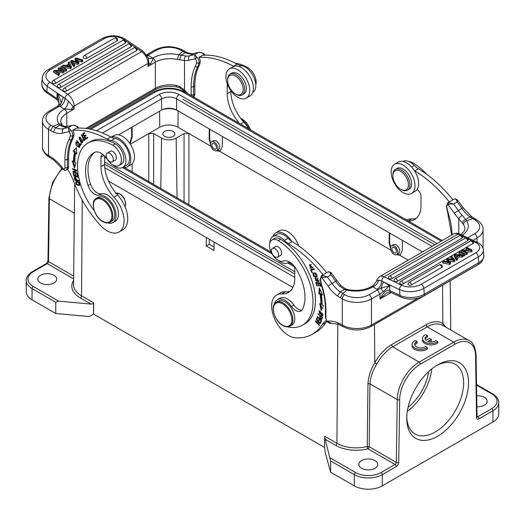<?xml version="1.0" encoding="UTF-8"?>
<svg xmlns="http://www.w3.org/2000/svg" width="525" height="525" viewBox="0 0 525 525"><rect width="100%" height="100%" fill="white"/><g stroke="black" fill="none" stroke-linecap="round" stroke-linejoin="round"><path stroke-width="0.79" d="M230.088 74.078L231.794 73.1A12.042 6.95 60 0 1 242.543 78.081A12.042 6.95 60 0 1 245.674 91.829A12.042 6.95 60 0 1 243.83 93.949L242.13 94.933A12.042 6.95 -120 0 0 243.974 92.813A12.042 6.95 -120 0 0 240.837 79.065A12.042 6.95 -120 0 0 230.088 74.078A12.042 6.95 -120 0 0 228.244 76.204A12.042 6.95 -120 0 0 227.594 79.59L227.594 80.437A11.005 6.353 -120 0 0 235.377 93.916A11.005 6.353 -120 0 0 242.57 92.525A11.005 6.353 -120 0 0 238.363 78.35A11.005 6.353 -120 0 0 228.191 77.332A11.005 6.353 -120 0 0 227.594 80.437M235.377 93.916L236.106 94.336A12.042 6.95 -120 0 0 242.13 94.933M111.228 137.222A16.852 9.732 60 0 1 118.873 138.429A16.852 9.732 60 0 1 129.885 153.28A16.852 9.732 60 0 1 127.299 166.786L130.948 164.679A16.852 9.732 -120 0 0 133.534 151.174A16.852 9.732 -120 0 0 122.522 136.323A16.852 9.732 -120 0 0 114.096 135.489L111.156 137.183M127.299 166.786A16.852 9.732 60 0 1 122.732 167.442M246.238 98.123L249.887 96.016A16.852 9.732 -120 0 0 252.473 82.51A16.852 9.732 -120 0 0 241.461 67.653A16.852 9.732 -120 0 0 233.034 66.819L229.386 68.926A16.852 9.732 60 0 1 237.812 69.759A16.852 9.732 60 0 1 248.824 84.617A16.852 9.732 60 0 1 246.238 98.123A16.852 9.732 60 0 1 237.812 97.289A16.852 9.732 60 0 1 226.8 82.432A16.852 9.732 60 0 1 229.386 68.926M255.793 84.781A12.042 6.95 60 0 0 247.387 67.371A50.564 29.19 -120 0 0 235.384 63.23M242.36 120.455A15.481 8.938 60 0 1 249.145 129.097M94.316 210.866A50.564 29.19 60 0 1 87.997 143.017A50.564 29.19 60 0 1 112.75 145.222A12.042 6.95 -120 0 1 120.717 155.827A12.042 6.95 -120 0 1 118.893 165.552L121.328 164.148A12.042 6.95 60 0 0 123.152 154.422A12.042 6.95 60 0 0 115.185 143.824A50.564 29.19 -120 0 0 90.425 141.612L87.997 143.017M107.691 222.935A15.481 8.938 -120 0 0 112.875 222.574A15.481 8.938 -120 0 0 113.518 205.892A15.481 8.938 -120 0 0 98.864 195.188A10.316 5.959 60 0 1 88.049 185.528A39.211 22.641 60 0 1 93.667 152.847A39.211 22.641 60 0 1 94.566 152.381A13.762 7.941 60 0 1 107.395 159.482A12.042 6.95 -120 0 0 118.893 165.552M94.887 152.237A39.211 22.641 -120 0 0 90.484 184.124A10.316 5.959 -120 0 0 101.299 193.784A15.481 8.938 60 0 1 115.953 204.488A15.481 8.938 60 0 1 115.303 221.169L112.875 222.574M114.863 160.368A5.158 2.979 -120 0 0 115.375 160.171A5.158 2.979 -120 0 0 116.438 157.835A5.158 2.979 -120 0 0 114.201 152.624A5.158 2.979 -120 0 0 110.211 151.233A5.158 2.979 -120 0 0 109.784 151.581M79.833 146.436L79.006 146.921L79.255 145.812L79.99 145.392M79.367 144.25L78.638 144.67L78.973 144.401L79.341 147.564L76.132 145.327L75.869 142.295L77.306 142.688L77.234 143.227L76.217 142.905L76.985 142.465M76.296 142.203L76.145 142.958M78.927 146.961L79.656 147.23M76.217 142.905L79.006 146.921M79.255 145.812L78.645 144.67M87.38 137.294L85.805 138.292L87.347 137.242L87.728 137.865L85.857 139.138L82.628 133.862L84.446 132.628L84.827 133.245L83.344 134.256L84.328 135.877L85.719 134.932L86.093 135.548L84.709 136.493L85.805 138.292M85.752 134.984L84.328 135.877M84.472 132.681L83.357 133.435L83.705 134.006M84.715 135.653L85.076 136.244M86.192 138.068L86.553 138.666M83.357 133.435L82.628 133.862M84.112 139.801L84.873 140.09M82.353 135.122L81.624 135.542L84.551 140.392L83.357 140.201L84.085 139.781M81.664 134.82L81.506 135.621M82.386 137.242L84.079 137.399M84.276 137.366L83.541 137.786L81.244 134.932L82.976 135.791L82.72 136.1L81.624 135.542M85.26 138.823L84.532 139.243M83.337 138.981L82.609 139.401L84.551 139.256L83.547 137.793M84.217 139.762L84.551 139.256M83.357 140.201L82.609 139.401M81.342 143.509L80.22 144.565L81.073 143.194L81.532 143.732L80.443 145.471L76.578 140.877L76.808 140.51L80.22 144.565M80.587 144.349L80.909 144.736M76.939 140.667L76.578 140.877M79.413 137.845L79.137 139.027L82.097 142.013L82.346 140.779L79.413 137.845L80.266 137.373M82.917 141.527L82.097 142.013M81.972 142.065L82.747 142.314M79.485 137.123L79.314 137.917M80.607 137.609L82.445 142.629L80.876 142.236L79.065 137.235L80.607 137.609M72.673 130.318L76.322 128.212A103.195 59.581 60 0 1 110.821 137.005A17.2 9.929 -120 0 0 114.962 138.429L111.313 140.536A17.2 9.929 60 0 1 107.172 139.112A103.195 59.581 -120 0 0 72.673 130.318A5.158 2.979 60 0 1 74.005 134.347A5.158 2.979 60 0 1 73.94 135.122A26.486 15.291 60 0 1 72.673 138.994A66.734 38.528 -120 0 0 68.585 158.819L68.585 166.904A5.158 2.979 60 0 1 67.541 169.253A34.401 19.858 60 0 1 73.533 181.164A79.111 45.675 -120 0 0 100.131 225.081A24.078 13.899 -120 0 0 107.047 230.777A24.078 13.899 -120 0 0 119.09 231.971A24.078 13.899 -120 0 0 113.971 197.151A30.955 17.876 60 0 1 100.977 166.55L100.977 157.244A5.158 2.979 60 0 1 102.047 154.882A5.158 2.979 60 0 1 103.156 154.645M111.313 140.536A15.133 8.741 60 0 1 124.182 152.696A15.133 8.741 60 0 1 122.791 167.403A15.133 8.741 60 0 1 112.711 164.857M122.791 167.403L126.44 165.296A15.133 8.741 -120 0 0 127.824 150.59A15.133 8.741 -120 0 0 114.962 138.429M104.626 155.991L104.626 164.443A30.955 17.876 -120 0 0 117.62 195.044A24.078 13.899 60 0 1 122.738 229.865L119.09 231.971M233.815 66.445A17.2 9.929 60 0 1 233.402 66.229A103.195 59.581 -120 0 0 198.909 57.435L202.558 55.328A103.195 59.581 60 0 1 237.051 64.122A17.2 9.929 -120 0 0 241.198 65.553A15.133 8.741 60 0 1 254.041 77.654A15.133 8.741 60 0 1 252.735 92.38M239.577 123.572A30.955 17.876 60 0 1 227.213 93.673L227.213 84.361A5.158 2.979 60 0 1 227.246 83.797M230.862 90.687L230.862 91.567A30.955 17.876 -120 0 0 243.849 122.161A24.078 13.899 60 0 1 248.811 128.901M198.909 57.435A5.158 2.979 60 0 1 200.242 61.464A5.158 2.979 60 0 1 200.176 62.245A26.486 15.291 60 0 1 198.909 66.117A66.734 38.528 -120 0 0 194.821 85.936L194.821 94.028A5.158 2.979 60 0 1 193.771 96.377A34.401 19.858 60 0 1 194.532 97.565M76.46 148.024L73.139 151.069L76.447 147.722L76.821 154.094L75.666 153.149L76.401 152.729L76.755 153.024M73.257 161.431L74.904 166.655M75.666 153.149A57.96 33.462 -120 0 0 74.786 162.317L75.961 162.999L74.491 168.079L72.201 160.821L73.572 161.615L74.301 161.195A59.679 34.453 -120 0 1 75.206 151.751L74.478 152.171L73.139 151.069M73.868 150.649L75.206 151.751M73.572 161.615A59.679 34.453 60 0 1 74.478 152.171M73.073 168.899L72.548 169.207L72.47 168.676L76.775 170.257L76.86 170.822L73.789 171.76L76.834 170.632M73.992 171.642L73.618 171.15M73.789 171.76L77.175 173.001L77.254 173.526L72.942 171.951L72.863 171.386L75.928 170.441L72.548 169.207M76.46 170.139L75.928 170.441M73.677 171.531L72.942 171.951M76.407 182.129L76.808 184.413L79.013 184.807L78.579 182.483L76.407 182.129L77.838 181.558M79.898 184.268L79.013 184.807M76.479 181.427L76.256 182.241M78.317 184.944L79.662 185.069M76.079 181.571C79.19 181.775 80.272 183.035 79.334 185.351C76.21 185.174 75.121 183.914 76.079 181.571L76.059 181.584M76.624 180.075C76.092 178.008 75.475 177.378 74.767 178.198L75.147 179.812L77.031 179.839M74.767 178.198L75.712 177.43M75.016 177.22L75.029 177.817M76.637 180.068L77.109 180.154M77.116 180.16L78.796 180.456L78.94 181.027L74.806 180.298L74.261 178.034L74.53 177.312L77.116 180.16M74.977 177.607L74.248 178.027M74.812 180.298L75.541 179.878M75.547 175.954L75.915 176.052M77.483 176.479L77.858 176.577M76.847 173.939L77.346 174.077L77.989 177.233L73.756 176.085L73.139 173.027L73.638 173.158L74.143 175.658L75.436 176.013L74.963 173.67L75.462 173.808L75.935 176.144L77.378 176.538L76.847 173.939M77.798 176.295L77.378 176.538M75.856 175.77L75.436 176.013M74.379 175.724L73.756 176.085M181.007 55.223L185.469 52.73L182.871 51.378L178.717 54.843L186.047 56.011A3.439 2.586 96.4 0 0 184.518 60.539L177.463 59.496L178.717 54.843A24.078 13.899 180 0 0 152.9 57.953A3.439 1.988 60 0 1 155.334 62.167A20.639 11.918 180 0 1 177.463 59.496M147.072 55.486L148.037 55.145L152.624 58.111C153.261 58.767 152.532 60.67 150.439 63.833A6.878 1.017 17.8 0 1 148.732 62.849L148.391 58.393M152.9 57.953L152.624 58.111A6.878 4.673 -49.2 0 1 148.26 57.816M148.693 55.525L147.4 56.057M81.775 61.996L81.887 60.657L82.832 60.112L82.727 61.445L81.775 61.996L77.608 60.46M78.862 62.403L77.752 63.046L77.647 64.372L78.757 63.742L78.862 62.403L76.348 58.623L81.88 60.657M76.46 61.904L75.068 59.784L75.173 58.446L76.125 57.901L82.832 60.112M75.18 58.446L77.739 62.311L71.781 60.408L70.888 60.926L70.777 62.258L73.697 66.662L73.808 65.323L70.888 60.926M73.808 65.323L74.74 64.785L74.629 66.124L73.697 66.662M74.74 64.785L72.03 61.123L77.746 63.046M77.634 64.385L73.434 63.026M116.996 40.904L86.743 58.367A2.061 1.293 -175.5 0 1 84.453 58.524A2.061 1.293 -175.5 0 1 83.232 57.218A2.061 2.061 0 0 1 84.256 55.597L114.509 38.128A2.061 1.194 60 0 1 115.546 38.233A2.061 1.194 60 0 1 116.996 40.904A2.061 1.293 -175.5 0 0 117.6 40.077A2.061 2.061 0 0 0 114.509 38.128M130.968 46.83L60.92 87.275A2.061 1.293 -175.5 0 1 58.629 87.432A2.061 1.293 -175.5 0 1 57.409 86.126A2.061 2.061 0 0 1 58.433 84.499L128.481 44.061A2.061 1.194 60 0 1 129.518 44.159A2.061 1.194 60 0 1 130.968 46.83A2.061 1.293 -175.5 0 0 131.572 46.01A2.061 2.061 0 0 0 128.481 44.061M136.539 50.61L66.491 91.055A2.061 1.293 -175.5 0 1 64.201 91.212A2.061 1.293 -175.5 0 1 62.98 89.906A2.061 2.061 0 0 1 64.004 88.279L134.059 47.841A2.061 1.194 60 0 1 135.089 47.939A2.061 1.194 60 0 1 136.539 50.61A2.061 1.293 -175.5 0 0 137.143 49.79A2.061 2.061 0 0 0 134.059 47.841M125.186 43.175L55.558 83.37A2.061 1.293 -175.5 0 1 53.268 83.528A2.061 1.293 -175.5 0 1 52.047 82.222A2.061 2.061 0 0 1 53.071 80.601L122.699 40.399A2.061 1.194 60 0 1 124.287 40.95A2.061 1.194 60 0 1 125.193 43.03A2.061 1.194 60 0 1 125.186 43.175A2.061 1.293 -175.5 0 0 125.79 42.348A2.061 2.061 0 0 0 122.699 40.399M69.74 67.147L69.845 65.809L69.195 64.398L69.398 66.413M69.195 64.398L66.806 65.776L70.389 66.655L69.845 65.809M68.362 66.157L69.083 65.737M68.939 63.892L68.243 62.449L69.228 61.878L71.38 66.721L70.376 67.305L62.659 65.671L63.715 65.061L66.006 65.586L68.939 63.892M62.659 65.671L62.573 66.747M70.376 67.305L70.271 68.637L63.151 67.134M71.38 66.721L71.275 68.06L70.271 68.637M68.348 64.227L68.243 62.449M62.114 70.77L58.308 68.184L59.2 67.672L64.043 70.96L63.092 71.512L55.597 71.059L59.404 73.638L58.511 74.15L53.668 70.862L54.62 70.317L62.114 70.77M53.668 70.862L53.563 72.201L58.406 75.488L58.511 74.15M59.404 73.638L59.299 74.977L58.406 75.488M63.092 71.512L62.987 72.844L57.77 72.529M64.043 70.96L63.938 72.293L62.987 72.844M59.837 70.632L58.203 69.523L58.308 68.184M65.671 70.015L60.828 66.728L61.76 66.196L66.603 69.484L65.671 70.015L65.566 71.354L66.498 70.816L66.603 69.484M65.566 71.354L60.723 68.066L60.828 66.728M150.439 63.833L148.037 66.38L148.732 62.849A3.439 1.988 0 0 1 148.037 63.427L148.037 66.38L155.334 62.167L155.334 88.285L85.811 128.422M180.974 55.204L179.694 59.929M49.573 157.237L48.838 155.708L53.419 158.694L53.819 160M68.585 166.904L67.371 167.606A5.158 2.979 -120 0 1 66.301 169.969L64.877 170.363L62.81 169.332L63.623 169.345A3.439 1.988 -120 0 0 64.936 167.606A1.719 0.991 180 0 0 67.371 167.606L67.371 159.521A66.734 38.528 60 0 1 71.459 139.696A26.486 15.291 -120 0 0 72.726 135.824A5.158 2.979 -120 0 0 72.791 135.05A5.158 2.979 -120 0 0 70.875 130.233L69.083 131.834L68.394 127.555L70.875 130.233M59.082 102.395L57.067 93.621C60.001 97.906 61.3 101.233 60.953 103.589L59.502 106.26L50.991 111.175A17.2 9.929 0 0 0 50.991 125.219L52.986 126.368L58.977 123.972A24.078 13.899 180 0 1 64.365 109.069L59.502 106.26L57.783 106.089L58.839 104.422L59.082 102.395M136.566 48.182L141.599 51.601L67.659 94.29A3.439 1.805 124.2 0 0 65.015 98.313L57.067 93.621L57.067 98.615L59.056 103.11M77.595 126.919L76.952 126.722C75.843 125.416 74.209 124.996 72.043 125.449L68.394 127.555A106.634 61.563 -120 0 0 63.676 128.605A24.078 13.899 60 0 1 55.591 127.719L53.419 132.064L50.558 130.581L52.986 126.368L55.584 127.706L59.87 125.167L58.977 123.979A3.439 2.618 145.7 0 1 61.806 124.825M63.459 126.781L59.87 125.16L62.403 125.501L64.752 126.492A3.439 2.586 96.4 0 0 63.459 126.781A24.078 13.899 -120 0 0 67.325 126.499A106.634 61.563 60 0 1 72.043 125.449L67.83 126.282A3.439 2.783 73.9 0 0 67.325 126.499L63.676 128.605A3.439 2.783 73.9 0 0 62.705 133.101A27.517 15.888 60 0 1 53.419 132.064M62.403 125.495L60.756 121.708A20.639 11.918 180 0 1 66.8 113.282L74.097 109.069L74.097 106.116A3.439 1.988 0 0 1 73.093 106.522L74.097 109.069L71.387 109.469L64.647 108.905A6.878 3.117 -68.9 0 0 68.394 101.154L73.093 106.522A6.878 4.417 -60 0 0 71.387 109.469M68.394 101.154L65.015 98.313C64.66 101.85 63.039 104.619 60.158 106.641M203.831 54.042L203.188 53.839C202.079 52.539 200.438 52.113 198.279 52.566L199.441 52.231M187.103 52.572L185.469 52.73A24.078 13.899 -120 0 0 193.561 53.616A106.634 61.563 60 0 1 198.279 52.566L194.631 54.672L197.105 57.35L195.313 58.958L194.631 54.672A106.634 61.563 -120 0 0 189.912 55.722A24.078 13.899 60 0 1 186.047 56.011M176.571 86.842A3.439 0.847 100.5 0 1 176.164 85.352L179.74 86.566L184.518 90.116L184.518 60.539A27.517 15.888 60 0 0 188.941 60.218A3.439 2.783 73.9 0 1 189.912 55.722L193.561 53.616A3.439 2.783 73.9 0 1 194.066 53.406L199.526 52.218L203.93 53.642L204.934 55.197M176.164 85.352A20.639 11.918 0 0 0 155.334 88.285A3.439 1.988 60 0 1 154.619 89.86C160.788 86.54 168.112 85.536 176.584 86.842L179.918 87.938L179.74 86.566M57.474 98.936L57.953 100.341L47.322 93.109A3.439 1.805 -55.8 0 1 46.817 91.665A17.2 10.756 -175.5 0 1 41.836 83.285L42.263 77.936A17.2 10.756 4.5 0 0 47.243 86.317A3.439 1.805 -55.8 0 1 49.888 82.235A13.762 8.603 4.5 0 1 49.928 70.042A3.439 1.988 -120 0 0 47.992 69.74L102.473 38.286A3.439 1.988 60 0 1 104.409 38.587A13.762 8.603 4.5 0 1 123.828 39.546A3.439 1.805 -55.8 0 1 125.547 39.375L143.318 51.43A3.439 1.805 124.2 0 0 141.599 51.601A9.975 5.762 60 0 1 148.037 63.427L74.097 106.116A9.975 5.762 -120 0 0 67.659 94.29L49.888 82.235M113.341 159.521A5.073 2.927 -120 0 0 111.123 154.422A5.073 2.927 -120 0 0 107.218 153.064A5.073 2.927 -120 0 0 106.168 155.393A5.073 2.927 -120 0 0 108.38 160.493A5.073 2.927 -120 0 0 112.291 161.851A5.073 2.927 -120 0 0 113.341 159.521M98.188 197.288A13.762 7.941 60 0 1 111.95 205.229A13.762 7.941 60 0 1 111.95 221.117L110.001 222.239A13.762 7.941 60 0 0 110.001 206.351A13.762 7.941 60 0 0 96.246 198.411L98.188 197.288M394.15 254.349A5.158 2.979 -120 0 0 396.729 254.605A5.158 2.979 -120 0 0 396.729 248.647A5.158 2.979 -120 0 0 391.571 245.667A5.158 2.979 -120 0 0 390.777 249.802A5.158 2.979 -120 0 0 394.15 254.349M394.15 252.801A3.268 1.883 -120 0 0 395.784 252.965A3.268 1.883 -120 0 0 395.784 249.191A3.268 1.883 -120 0 0 392.516 247.301A3.268 1.883 -120 0 0 392.017 249.92A3.268 1.883 -120 0 0 394.15 252.801M118.65 134.833L161.588 110.04A10.625 6.136 180 0 1 176.61 110.04L422.422 251.961M434.851 244.781L182.963 99.35M104.626 164.22L294.748 273.984M108.511 181.066L292.858 287.497L214.095 242.025L214.036 250.491L206.253 245.995L206.312 237.53L108.511 181.066M214.161 150.432A5.158 2.979 -120 0 0 216.74 150.688A5.158 2.979 -120 0 0 216.74 144.729A5.158 2.979 -120 0 0 211.582 141.75A5.158 2.979 -120 0 0 210.794 145.884A5.158 2.979 -120 0 0 214.161 150.432M214.161 148.89A3.268 1.883 -120 0 0 215.795 149.048A3.268 1.883 -120 0 0 215.795 145.274A3.268 1.883 -120 0 0 212.527 143.391A3.268 1.883 -120 0 0 212.028 146.009A3.268 1.883 -120 0 0 214.161 148.89M278.178 301.199A13.762 7.941 60 0 1 291.933 309.146A13.762 7.941 60 0 1 291.933 325.034L289.99 326.156A13.762 7.941 60 0 0 289.99 310.268A13.762 7.941 60 0 0 276.229 302.328L278.178 301.199M178.1 110.9L177.982 127.227A12.902 7.448 180 0 0 159.738 127.227L148.792 133.547L153.654 133.547L161.562 138.108A10.316 5.959 180 0 0 176.157 138.108L177.05 197.853M152.532 183.698L153.877 184.472M374.994 468.326A9.457 5.46 0 0 0 377.764 464.461A9.457 5.46 0 0 0 371.923 459.414A9.457 5.46 0 0 0 361.613 460.602A9.457 5.46 0 0 0 358.844 464.461A9.457 5.46 0 0 0 364.685 469.508A9.457 5.46 0 0 0 374.994 468.326M164.601 136.356A6.018 3.478 0 0 0 171.163 137.11A6.018 3.478 0 0 0 174.877 133.901A6.018 3.478 0 0 0 173.112 131.44A6.018 3.478 0 0 0 166.556 130.686A6.018 3.478 0 0 0 162.835 133.901A6.018 3.478 0 0 0 164.601 136.356M216.536 150.787L219.483 151.193L220.329 150.846L222.292 146.58L222.37 136.461M209.232 128.874L209.16 138.994L210.525 144.487M209.718 129.157L209.646 138.718L210.591 143.279M216.982 150.55L220.257 150.826M396.526 254.704L399.473 255.104L400.312 254.763L402.281 250.497L402.353 240.371M389.222 232.792L389.143 242.911L390.515 248.404M389.708 233.067L389.635 242.629L390.58 247.196M396.972 254.461L400.247 254.743M176.157 138.108L184.058 133.547L188.921 133.547L177.982 127.227M130.075 143.798L132.208 136.887L132.129 127.05M129.727 143.286L131.716 136.612L131.65 127.326M396.729 254.605L398.738 253.444C400.621 250.799 399.781 247.898 396.211 244.729L393.625 244.479L391.571 245.667M216.74 150.688L218.748 149.527C220.631 146.888 219.791 143.981 216.228 140.812L213.636 140.562L211.582 141.75M177.325 110.453A13.073 7.547 0 0 0 162.251 109.692M209.291 239.249L209.291 244.237L206.253 245.995M209.291 244.237L214.062 246.986M476.871 406.704A9.457 5.46 0 0 0 484.444 405.129A9.457 5.46 0 0 0 487.213 401.271A9.457 5.46 0 0 0 476.7 395.843M429.502 341.867L431.353 340.804L431.353 339.399L429.509 338.336L425.978 340.371A6.005 3.465 180 0 1 425.047 338.52A6.005 3.465 180 0 1 427.501 335.724L427.501 337.129A6.005 3.465 0 0 0 425.171 339.222M427.501 335.724L425.644 334.648A8.597 4.968 0 0 0 422.422 338.527A8.597 4.968 0 0 0 428.17 343.206A8.597 4.968 0 0 0 437.732 341.631L435.894 340.567A6.005 3.465 180 0 1 427.816 341.44L431.353 339.399M422.422 338.527L422.422 339.931A8.597 4.968 0 0 0 428.17 344.61A8.597 4.968 0 0 0 437.732 343.035L437.732 341.631M427.402 347.576L425.572 346.52A6.005 3.465 180 0 1 418.858 347.76A6.005 3.465 180 0 1 414.724 344.466A6.005 3.465 180 0 1 417.172 341.67L415.314 340.6A8.597 4.968 0 0 0 412.099 344.472A8.597 4.968 0 0 0 417.848 349.158A8.597 4.968 0 0 0 427.402 347.576L427.402 348.981A8.597 4.968 0 0 1 417.848 350.562A8.597 4.968 0 0 1 412.099 345.877L412.099 344.472M417.172 341.67L417.172 343.074A6.005 3.465 0 0 0 414.848 345.168M398.724 462.394A3.439 1.988 120 0 1 396.296 466.554A1.719 0.991 -120 0 0 395.082 464.448L367.959 448.796A1.719 0.991 -60 0 0 369.18 446.709L369.954 383.821L367.973 383.624L367.257 446.499L369.18 446.709L396.296 462.367A1.719 0.978 0.9 0 0 398.724 462.394L399.669 399.597A1.719 0.978 -179.1 0 1 397.235 399.571L369.954 383.821C370.427 377.272 372.724 370.637 376.852 363.923C381.353 356.094 386.63 350.392 392.674 346.828L419.121 362.099L453.692 342.142A30.955 17.876 -60 0 1 469.166 340.607C472.973 342.123 475.276 346.933 476.083 355.038A1.719 1.011 179.1 0 1 475.578 355.766A29.236 16.879 -60 0 0 454.906 344.249A1.719 0.991 -120 0 0 453.692 342.142L427.245 326.872C433.178 323.433 438.493 323.013 443.192 325.625L442.857 323.459L446.033 327.252M442.765 325.362L469.166 340.607M391.46 344.735L392.674 346.828L427.245 326.872L426.024 324.778L391.46 344.735C384.884 348.652 379.312 354.67 374.758 362.775C370.722 369.528 368.465 376.477 367.973 383.624M330.606 460.95L324.614 436.997L324.614 447.556L325.277 452.793L330.606 472.185L330.606 460.95L354.316 474.639A1.719 0.991 -60 0 1 355.537 472.533L330.146 457.879M492.955 421.982L492.955 410.747A19.779 11.419 180 0 0 498.75 402.675L498.75 413.91A19.779 11.419 0 0 1 492.955 421.982L382.292 485.874A19.779 11.419 0 0 1 354.316 485.874L330.606 472.185M468.51 382.732A43.687 25.22 -60 0 1 437.62 436.236A43.687 25.22 -60 0 1 406.731 418.399A43.687 25.22 -60 0 1 437.62 364.901A43.687 25.22 -60 0 1 468.51 382.732M324.614 447.484L93.614 314.114L89.348 316.575L55.755 313.504L32.045 299.814A19.779 11.419 0 0 1 26.25 291.736L26.25 280.501A19.779 11.419 180 0 0 32.045 288.579L32.045 299.814M53.931 282.962A9.457 5.46 0 0 0 56.707 279.097A9.457 5.46 0 0 0 50.866 274.057A9.457 5.46 0 0 0 40.556 275.238A9.457 5.46 0 0 0 37.787 279.097A9.457 5.46 0 0 0 43.628 284.143A9.457 5.46 0 0 0 53.931 282.962M55.755 313.504L55.755 302.269L32.045 288.579A1.719 0.991 120 0 1 33.259 286.473A18.06 10.428 180 0 1 33.259 271.727A1.719 0.991 60 0 0 32.399 271.642C28.192 274.319 26.145 277.272 26.25 280.501M93.548 314.153L93.548 303.594A1.719 0.991 120 0 0 93.699 302.846L93.614 314.114M93.548 303.594L91.009 304.093L58.649 301.133L55.755 302.269M325.014 439.195L335.705 445.364A28.901 16.682 0 0 0 356.108 450.253A28.901 16.682 0 0 0 367.959 448.796A1.719 0.578 75.5 0 1 367.257 446.493L367.257 446.499M335.705 445.364A1.719 0.991 120 0 0 336.925 443.271L324.765 436.249A1.719 0.991 -60 0 1 324.614 436.997M406.757 416.955A40.248 23.238 120 0 0 415.072 434.017A40.248 23.238 120 0 0 446.079 423.235A40.248 23.238 120 0 0 463.647 382.732A40.248 23.238 120 0 0 455.313 364.311A40.248 23.238 120 0 0 436.38 365.643M431.786 368.911A40.248 23.238 -60 0 1 407.288 411.337M408.043 407.361A36.12 20.856 120 0 0 428.715 371.556M276.399 257.394A5.073 2.927 -120 0 0 277.561 257.171A5.073 2.927 -120 0 0 278.007 252.197A5.073 2.927 -120 0 0 273.65 248.154A5.073 2.927 -120 0 0 272.488 248.377A5.073 2.927 -120 0 0 272.042 253.352A5.073 2.927 -120 0 0 276.399 257.394M403.082 192.603A16.852 9.732 60 0 1 392.07 177.752A16.852 9.732 60 0 1 394.656 164.246A16.852 9.732 60 0 1 403.082 165.08A16.852 9.732 60 0 1 414.094 179.931A16.852 9.732 60 0 1 411.508 193.436A16.852 9.732 60 0 1 403.082 192.603M411.508 193.436L415.157 191.33A16.852 9.732 -120 0 0 417.742 177.824A16.852 9.732 -120 0 0 406.731 162.973A16.852 9.732 -120 0 0 398.304 162.14L394.656 164.246M272.869 236.545A16.852 9.732 60 0 1 275.717 232.91A16.852 9.732 60 0 1 284.143 233.743A16.852 9.732 60 0 1 291.788 241.362M290.673 262.789A16.852 9.732 60 0 1 288.002 262.756M298.594 245.818A16.852 9.732 -120 0 0 287.792 231.643A16.852 9.732 -120 0 0 279.366 230.803L275.717 232.91M271.97 239.925A12.042 6.95 -120 0 1 278.217 240.653A50.564 29.19 60 0 1 310.472 285.259A50.564 29.19 60 0 1 302.544 325.159L304.973 323.754A50.564 29.19 -120 0 0 312.907 283.854A50.564 29.19 -120 0 0 280.645 239.249A12.042 6.95 60 0 0 274.404 238.521L271.97 239.925A12.042 6.95 -120 0 0 271.681 253.312A12.042 6.95 -120 0 0 283.388 261.063A13.762 7.941 60 0 1 296.218 268.951A39.211 22.641 60 0 1 302.348 309.494A10.316 5.959 60 0 1 300.904 311.03A10.316 5.959 60 0 1 291.493 306.488A15.481 8.938 -120 0 0 277.384 299.677A15.481 8.938 -120 0 0 274.477 303.982M302.544 325.159A50.564 29.19 60 0 1 288.586 327.068A15.481 8.938 -120 0 1 287.68 326.845M277.384 299.677L279.812 298.272A15.481 8.938 60 0 1 293.928 305.084A10.316 5.959 -120 0 0 301.973 310.078M275.061 246.894A5.158 2.979 -120 0 1 275.487 246.553A5.158 2.979 -120 0 1 279.471 247.944A5.158 2.979 -120 0 1 281.715 253.155A5.158 2.979 60 0 1 280.645 255.485A5.158 2.979 60 0 1 280.133 255.682M426.773 174.339A50.564 29.19 -120 0 0 412.853 162.796A12.042 6.95 60 0 0 408.962 161.562M411.567 166.95L414.291 165.382A17.2 9.929 -120 0 0 418.438 168.742A103.195 59.581 60 0 1 452.931 199.782L449.282 201.889A103.195 59.581 -120 0 0 414.789 170.848A17.2 9.929 60 0 1 414.376 170.592M414.291 165.382A15.133 8.741 -120 0 0 402.872 161.483M417.008 189.637A5.158 2.979 60 0 1 420.978 196.127L420.978 205.439A30.955 17.876 60 0 1 414.566 219.614A30.955 17.876 60 0 1 408.424 221.058M406.586 219.995A24.078 13.899 60 0 1 411.633 218.925A30.955 17.876 -120 0 0 416.286 218.374M315.473 277.981L315.381 278.716M316.634 281.072L317.264 281.334M319.043 281.157L318.308 281.584L318.058 280.973L318.787 280.553M318.806 280.599L318.99 281.046M317.33 278.119L317.29 278.723M316.562 281.118L317.277 280.691M318.281 280.901L317.244 278.749L317.002 281.682L314.856 278.23L315.459 277.948L315.486 278.631M317.487 280.16L316.759 280.58M315.715 278.545L315.637 280.619L316.752 280.58L316.857 278.171L318.682 281.479L318.308 281.584M316.549 281.118L316.752 280.58M314.856 278.23L315.459 277.948M311.305 270.316L312.414 272.632L312.007 272.757L310.597 269.817L314.075 268.754L314.377 269.377L311.305 270.316L314.291 269.207M311.41 269.574L311.666 270.106M312.007 272.757L312.375 272.547M317.139 275.881L316.148 276.511L315.623 273.728L313.766 273.597L314.363 276.399L316.148 276.511M313.766 273.597L315.322 272.98M313.871 272.81L313.537 273.781M315.354 276.708L316.805 276.878M316.792 276.892C313.93 277.371 312.723 276.143 313.162 273.21C316.03 272.698 317.238 273.925 316.792 276.892L316.49 277.134M313.845 272.816L313.464 272.967M319.718 322.678L319.397 322.862L316.26 319.417L316.582 319.233M315.774 320.978L315.348 321.228L315.538 320.854L319.397 322.862M316.864 321.543L316.385 321.818L319.515 325.257L319.344 325.605L315.348 321.228M316.26 319.417L316.431 319.075L320.427 323.452L320.237 323.82L316.385 321.818M317.855 316.883L317.395 318.347M319.745 318.754L319.351 320.033M321.49 320.486L321.057 321.884M318.124 317.146L317.08 319.18L316.595 318.695L317.323 318.275M319.528 318.537L319.18 318.741L317.776 317.343M319.285 319.968L318.55 320.388L319.18 318.741M320.007 319.016L319.036 320.867L318.55 320.388M321.274 320.27L320.926 320.467L319.659 319.22M320.985 321.812L320.257 322.232L320.926 320.467M316.595 318.695L317.441 316.47L321.562 320.558L320.742 322.717L320.257 322.232M376.911 289.413C379.805 287.398 381.426 284.629 381.787 281.098L383.381 281.912L380.92 288.218L383.033 291.887L380.002 294.007L380.002 299.033L386.584 292.904L390.246 292.084L389.288 290.404L389.727 290.574L389.727 285.58L380.92 288.218L377.567 289.787L372.986 286.821L373.485 285.364L370.985 286.814A3.439 1.988 -120 0 1 372.704 286.985A24.078 13.899 180 0 1 346.887 290.095L344.61 289.446L339.563 286.086A24.078 13.899 -120 0 1 335.692 281.334A3.439 0.394 -34.7 0 1 337.057 280.777L331.118 272.705L330.973 274.838A106.634 61.563 60 0 1 335.692 281.334L332.043 283.441A106.634 61.563 -120 0 0 327.324 276.944L322.416 275.356A5.158 2.979 -120 0 0 321.569 275.592L322.783 274.89A5.158 2.979 60 0 1 323.046 274.765A103.195 59.581 -120 0 0 288.553 243.725A17.2 9.929 60 0 1 284.406 240.365A15.133 8.741 -120 0 0 272.928 236.506A15.133 8.741 -120 0 0 269.804 242.918M272.928 236.506L276.577 234.399A15.133 8.741 60 0 1 288.054 238.265A17.2 9.929 -120 0 0 292.202 241.618A103.195 59.581 60 0 1 326.694 272.659L323.046 274.765M277.988 260.177A15.133 8.741 -120 0 0 280.494 261.975A15.133 8.741 -120 0 0 288.061 262.723A15.133 8.741 -120 0 0 288.402 262.507A5.158 2.979 60 0 1 288.52 262.434A5.158 2.979 60 0 1 289.807 262.218M293.81 265.65A5.158 2.979 60 0 1 294.748 269.01L294.748 278.322A30.955 17.876 60 0 1 288.337 292.497A30.955 17.876 60 0 1 281.754 293.915A24.078 13.899 -120 0 0 276.636 295.024A24.078 13.899 -120 0 0 272.941 314.317A24.078 13.899 -120 0 0 288.671 335.534A24.078 13.899 -120 0 0 295.595 337.831A79.111 45.675 -120 0 0 312.414 334.202A79.111 45.675 -120 0 0 322.192 324.621A34.401 19.858 60 0 1 326.261 320.565M276.636 295.024L280.284 292.917A24.078 13.899 60 0 1 285.403 291.808A30.955 17.876 -120 0 0 290.049 291.257M326.707 321.287A34.401 19.858 -120 0 0 325.841 322.514A79.111 45.675 60 0 1 316.063 332.095L312.414 334.202M319.896 289.157L319.633 293.337L320.782 293.718A57.96 33.462 60 0 1 321.668 303.909L320.933 304.329A57.96 33.462 -120 0 0 320.053 294.144L318.905 293.757L319.633 293.337M318.905 293.757L319.279 287.818L322.586 294.984L321.241 294.538L322.225 294.203M320.696 304.192L321.805 309.284M320.782 293.718L320.053 294.144M321.241 294.538A59.679 34.453 60 0 1 322.153 305.025L323.525 305.819L321.234 310.433L319.758 303.653L320.933 304.329M320.342 316.05C319.915 317.605 320.296 318.452 321.477 318.59L322.206 318.17L322.586 316.982L321.851 317.402L320.342 316.05L320.703 315.847M321.425 318.629L321.851 317.408M320.453 315.617L320.322 316.135M321.543 318.563L322.068 318.852M320.211 315.4L319.85 315.604L318.13 314.068L318.491 313.858M318.13 314.068L318.248 313.642L322.468 317.428L321.792 319.259M321.956 319.088C320.316 319.318 319.613 318.157 319.85 315.604M323.052 314.685L322.278 315.138L322.278 313.563L319.338 311.542L319.371 313.156L322.278 315.138M319.338 311.542L320.152 311.082M319.397 310.866L319.292 311.568M322.192 315.177L322.941 315.394M321.694 315.696L318.957 310.964L319.942 310.99L322.645 315.715L321.694 315.696L322.422 315.276M309.98 265.171L310.288 267.96L311.168 268.157L311.384 268.82L309.678 264.521L312.677 268.124L309.98 265.171L311.404 264.521M310.065 264.357L309.56 265.532M312.25 267.573L312.979 267.153M318.55 282.817L316.444 283.113L317.172 282.693L318.629 283.093M319.922 283.172L318.294 283.283L319.856 282.942M316.66 282.516L316.778 282.923M316.444 283.113L317.323 286.046L316.851 286L317.244 285.771M319.003 285.659L318.616 285.882L317.822 283.244M318.294 283.283L319.088 285.928L318.616 285.882M320.775 285.994L320.375 286.223L319.528 283.402M316.851 286L315.781 282.437L319.817 282.811L320.854 286.263L320.375 286.223M344.597 289.439L340.134 291.893L342.74 293.547L347.635 289.551L345.667 288.894M376.76 280.914L378.591 280.147L381.813 281.111M372.704 286.985L372.986 286.821A6.878 4.673 130.8 0 0 378.591 280.147M447.818 261.968L446.847 260.8L446.742 259.343L449.256 262.283L443.723 261.089L442.772 261.634L442.877 263.097L449.584 264.331L449.479 262.868L442.772 261.634M449.479 262.868L450.43 262.323L450.535 263.78L449.584 264.331M450.43 262.323L447.864 259.311L453.823 260.361L453.928 261.824L449.328 261.01M451.913 259.402L450.968 258.425L450.87 256.961L451.802 256.423L454.722 259.842L454.827 261.306L453.928 261.817M454.722 259.842L453.823 260.361M450.863 256.961L453.574 259.783L447.864 258.694L446.742 259.343M448.678 261.68L448.717 262.165M441.768 267.435A2.061 1.194 60 0 0 440.317 265.059A2.061 1.194 60 0 0 439.281 264.954A2.061 2.061 0 0 1 442.372 266.595A2.061 1.083 175.8 0 1 441.768 267.435L411.515 284.904A2.061 1.083 175.8 0 1 409.31 285.259A2.061 1.083 175.8 0 1 408.004 284.36A2.061 2.061 0 0 1 409.027 282.424A2.061 1.194 -120 0 1 410.064 282.529A2.061 1.194 -120 0 1 411.515 284.904M467.591 240.785A2.061 1.194 60 0 0 466.141 238.409A2.061 1.194 60 0 0 465.111 238.304A2.061 2.061 0 0 1 468.195 239.945A2.061 1.083 175.8 0 1 467.591 240.785L397.543 281.229A2.061 1.083 175.8 0 1 395.338 281.584A2.061 1.083 175.8 0 1 394.032 280.685A2.061 2.061 0 0 1 395.056 278.749A2.061 1.194 -120 0 1 396.093 278.847A2.061 1.194 -120 0 1 397.543 281.229M462.02 238.127A2.061 1.194 60 0 0 460.569 235.751A2.061 1.194 60 0 0 459.533 235.646A2.061 2.061 0 0 1 462.623 237.287A2.061 1.083 175.8 0 1 462.02 238.127L391.972 278.572A2.061 1.083 175.8 0 1 389.767 278.926A2.061 1.083 175.8 0 1 388.461 278.027A2.061 2.061 0 0 1 389.484 276.091A2.061 1.194 -120 0 1 390.515 276.196A2.061 1.194 -120 0 1 391.972 278.572M472.953 243.561A2.061 1.194 60 0 0 472.001 241.572A2.061 1.194 60 0 0 470.472 241.08A2.061 2.061 0 0 1 473.557 242.721A2.061 1.083 175.8 0 1 472.953 243.561L403.331 283.756A2.061 1.083 175.8 0 1 401.12 284.117A2.061 1.083 175.8 0 1 399.814 283.218A2.061 2.061 0 0 1 400.844 281.282A2.061 1.194 -120 0 1 402.373 281.774A2.061 1.194 -120 0 1 403.331 283.756M456.415 256.771L458.798 255.393L455.214 254.986L456.415 256.771M456.697 256.607L456.291 256.561M456.665 257.171L457.36 258.32L456.376 258.884L454.223 255.019L455.227 254.441L462.945 255.091L461.888 255.701L459.605 255.478L456.665 257.171M459.605 255.478L459.71 256.935L457.354 258.3M461.888 255.701L461.993 257.165L459.71 256.935M462.945 255.091L463.057 256.554L461.993 257.165M454.223 255.019L454.335 256.482L456.481 260.348L456.376 258.884M456.481 260.348L457.465 259.777L457.36 258.32M463.49 250.766L467.296 252.584L466.403 253.096L461.56 250.786L462.512 250.235L470.006 249.92L466.2 248.108L467.092 247.59L471.942 249.9L470.984 250.451L463.49 250.766M470.984 250.451L471.089 251.915L466.312 252.112M471.942 249.9L472.047 251.363L471.089 251.915M466.2 248.108L466.305 249.565L467.289 250.038M461.56 250.786L461.665 252.249L466.515 254.553L466.403 253.096M466.515 254.553L467.401 254.041L467.296 252.584M459.933 251.724L464.776 254.034L463.851 254.573L459.001 252.262L459.933 251.724M459.001 252.262L459.106 253.726L461.77 254.993M463.851 254.573L463.956 256.036L462.984 255.57M463.956 256.036L464.887 255.498L464.776 254.034M344.63 289.452L345.64 288.881L341.132 285.784L337.057 280.777M339.563 286.086A3.439 1.103 -43.8 0 1 341.125 285.777M338.566 324.293L337.437 322.567L342.3 325.041A3.439 1.988 120 0 0 343.015 326.616C352.268 331.085 361.522 331.085 370.775 326.616A3.439 1.988 -120 0 0 371.49 325.041A20.639 11.918 180 0 1 342.3 325.041L342.3 298.915A20.639 11.918 0 0 0 371.49 298.915A3.439 1.988 -120 0 0 369.055 294.709A17.2 9.929 0 0 1 344.735 294.709A3.439 1.988 120 0 0 342.3 298.915L337.437 295.936L340.134 291.893A24.078 13.899 60 0 1 332.043 283.441A3.439 0.394 -34.7 0 0 328.151 286.25A103.195 59.581 -120 0 0 321.779 277.627A3.439 1.988 -120 0 0 320.545 279.937A24.767 14.3 -120 0 0 321.727 284.924A68.453 39.519 60 0 1 325.92 310.098A1.719 0.991 0 0 1 325.415 309.396C325.402 301.658 324.03 293.436 321.307 284.734A1.719 0.505 -17.5 0 0 321.727 284.924M327.16 321.832L327.233 321.438L331.373 323.216L338.586 324.358M455.208 198.857L454.729 198.962C455.746 198.89 456.573 199.887 457.209 201.954A106.634 61.563 60 0 1 461.928 208.451L458.279 210.558A106.634 61.563 -120 0 0 453.561 204.061C450.883 203.903 449.033 204.133 448.009 204.743A3.439 1.988 -120 0 0 446.782 207.053A24.767 14.3 -120 0 0 447.963 212.041A68.453 39.519 60 0 1 452.11 234.813M454.729 198.962A5.158 2.979 60 0 0 453.882 199.205L455.234 198.817L457.354 199.822L457.209 201.954L453.561 204.061L448.652 202.473L448.009 204.743A103.195 59.581 -120 0 1 454.387 213.367A3.439 0.394 -34.7 0 1 458.279 210.558A24.078 13.899 60 0 0 462.144 215.309L465.734 219.496C463.837 220.192 462.722 221.366 462.381 223.027L458.804 218.8L458.804 233.612M467.663 237.773L474.613 233.763A17.2 9.929 0 0 0 474.613 219.719L472.618 218.564L466.627 220.959A24.078 13.899 180 0 1 462.295 235.22M474.311 218.439L472.618 218.564L470.019 216.904L465.734 219.502L466.627 220.966A3.439 2.612 -34.1 0 0 463.424 224.497L462.381 223.027M471.745 216.746L463.293 207.9A3.439 0.394 -34.7 0 0 461.928 208.451A24.078 13.899 -120 0 0 469.993 216.891L471.706 216.779M448.652 202.473A5.158 2.979 -120 0 0 447.799 202.716L449.019 202.013A5.158 2.979 60 0 1 449.282 201.889M322.416 275.356L321.779 277.627L327.324 276.944L330.973 274.838C330.337 272.764 329.51 271.773 328.499 271.845L328.972 271.733M381.787 281.098A3.439 2.152 -64.5 0 1 384.005 276.826L401.776 285.292A3.439 2.152 115.5 0 0 399.558 289.616L383.381 281.912L389.727 285.58L383.033 291.887M391.243 292.543L380.002 299.033C383.473 292.313 386.571 289.439 389.288 290.404M395.358 169.398L397.064 168.413A12.042 6.95 60 0 1 403.095 169.017A12.042 6.95 60 0 1 410.95 179.629A12.042 6.95 60 0 1 409.1 189.269L407.4 190.247A12.042 6.95 -120 0 0 409.251 180.607A12.042 6.95 -120 0 0 401.389 170.002A12.042 6.95 -120 0 0 395.358 169.398A12.042 6.95 -120 0 0 392.871 174.91L392.871 175.75A11.005 6.353 -120 0 0 400.641 189.223A11.005 6.353 -120 0 0 400.654 189.23A11.005 6.353 -120 0 0 408.437 184.741A11.005 6.353 -120 0 0 400.66 171.262A11.005 6.353 -120 0 0 392.871 175.75M401.369 189.65A12.042 6.95 -120 0 0 401.382 189.65A12.042 6.95 -120 0 0 407.4 190.247M247.387 67.371L246.514 67.869M115.185 143.824L112.75 145.222M90.484 184.124L88.049 185.528M101.299 193.784L98.864 195.188M82.72 140.562L82.346 140.779M80.876 142.236L81.342 141.973M110.821 137.005L107.172 139.112M100.977 157.244L104.075 155.452M104.626 164.443L100.977 166.55M117.62 195.044L113.971 197.151M237.051 64.122L233.402 66.229M239.308 66.642L241.198 65.553M230.862 91.567L227.213 93.673M240.496 124.103L243.849 122.161M78.96 182.26L78.579 182.483M77.378 61.812L77.352 62.186M86.743 58.367A2.061 1.194 -120 0 0 85.293 55.696A2.061 1.194 -120 0 0 84.256 55.597M60.92 87.275A2.061 1.194 -120 0 0 59.463 84.604A2.061 1.194 -120 0 0 58.433 84.499M66.491 91.055A2.061 1.194 -120 0 0 65.041 88.384A2.061 1.194 -120 0 0 64.004 88.279M55.558 83.37A2.061 1.194 -120 0 0 55.565 83.226A2.061 1.194 -120 0 0 54.666 81.152A2.061 1.194 -120 0 0 53.071 80.601M123.828 39.546L130.305 43.942M130.994 44.402L135.883 47.722M49.928 70.042L104.409 38.587M48.838 155.708L48.556 155.551A20.639 11.918 180 0 1 42.512 147.125C42.407 150.846 44.664 154.179 49.271 157.126A3.439 1.988 -60 0 1 48.556 155.551L48.556 129.426A3.439 1.988 -60 0 1 50.991 125.219M194.821 94.028L193.6 94.73L193.6 86.638A66.734 38.528 60 0 1 197.689 66.819A26.486 15.291 -120 0 0 198.955 62.947A5.158 2.979 -120 0 0 199.027 62.167A5.158 2.979 -120 0 0 197.105 57.35M191.041 95.55A3.439 1.988 -120 0 0 191.172 94.73L191.172 86.638A68.453 39.519 60 0 1 195.366 66.308A1.719 1.312 26.4 0 0 197.689 66.819L198.909 66.117M200.176 62.245L198.955 62.947A1.719 1.168 10.8 0 1 196.547 62.685A3.439 1.988 -120 0 0 195.313 58.958A103.195 59.581 -120 0 0 188.941 60.218M191.172 86.638A1.719 0.991 0 0 0 193.6 86.638L194.821 85.936M64.857 170.363A1.719 1.339 -91.2 0 1 63.623 169.345A34.401 19.858 60 0 0 53.419 158.694M68.585 158.819L67.371 159.521A1.719 0.991 0 0 1 64.936 159.521L64.936 167.606M64.936 159.521A68.453 39.519 60 0 1 69.129 139.191A1.719 1.312 26.4 0 0 71.459 139.696L72.673 138.994M69.129 139.191A24.767 14.3 -120 0 0 70.311 135.568A1.719 1.168 10.8 0 0 72.726 135.824L73.94 135.122M70.311 135.568A3.439 1.988 -120 0 0 69.083 131.834A103.195 59.581 -120 0 0 62.705 133.101M66.8 126.492L66.8 113.282A3.439 1.988 -120 0 0 64.365 109.069M76.952 126.722A5.158 2.979 60 0 1 77.897 128.107M57.573 100.058A3.439 1.805 124.2 0 1 57.067 98.615L46.817 91.665L47.243 86.317L63.413 97.282L60.953 103.589L58.839 104.816M50.991 111.175A3.439 1.988 -120 0 0 49.271 111.005L57.783 106.089M49.271 111.005C44.664 113.951 42.407 117.278 42.512 121.006A20.639 11.918 0 0 0 48.556 129.426L50.558 130.581M203.188 53.839A5.158 2.979 60 0 1 204.133 55.23M184.564 51.26L182.89 51.371M182.871 51.384L180.869 50.229A3.439 1.988 -60 0 1 182.588 50.059L187.149 52.539M182.588 50.059C173.335 45.59 164.082 45.59 154.829 50.059A3.439 1.988 60 0 1 156.548 50.229A17.2 9.929 0 0 1 180.869 50.229M146.659 54.843L148.037 55.145L156.548 50.229M195.366 66.308A24.767 14.3 -120 0 0 196.547 62.685M185.85 92.557L184.498 91.12A3.439 1.148 135.5 0 1 184.518 90.116A34.401 19.858 60 0 1 187.642 93.588M193.01 96.685A5.158 2.979 -120 0 0 193.6 94.73A1.719 0.991 180 0 1 191.172 94.73M125.075 206.778A8.426 4.863 -120 0 0 119.661 193.896A8.426 4.863 -120 0 0 116.032 193.226M102.638 221.281A13.073 7.547 -120 0 0 110.644 209.895A13.073 7.547 -120 0 0 94.631 200.648A13.073 7.547 -120 0 0 102.638 221.281M96.41 130.758L159.101 94.566A3.518 2.028 -120 0 1 161.588 98.871L102.5 132.989M161.588 110.04L161.588 98.871A10.625 6.136 0 0 1 176.61 98.871L176.61 110.04M432.095 246.369L176.61 98.871A3.518 2.028 120 0 1 179.097 94.566A14.136 8.164 0 0 0 159.101 94.566M179.097 94.566L437.069 243.502M271.983 253.851L122.515 167.554M106.647 158.393L104.626 157.224M294.302 266.733L287.693 262.92M89.289 128.96L153.274 92.019A3.439 1.988 -120 0 1 154.993 92.19L90.779 129.262M154.993 92.19A19.95 11.517 180 0 1 183.205 92.19A3.439 1.988 120 0 1 184.931 92.019C174.379 86.933 163.826 86.933 153.274 92.019M441.177 241.126L183.205 92.19M104.626 161.969L294.748 271.733M294.748 277.351L104.797 167.685M250.464 129.859A13.762 7.941 -120 0 0 240.726 118.388M282.627 325.192A13.073 7.547 -120 0 0 290.627 313.806A13.073 7.547 -120 0 0 274.621 304.566A13.073 7.547 -120 0 0 282.627 325.192M160.808 188.475L161.562 138.108M153.654 184.249L153.654 133.547M209.16 138.994L209.646 138.718M389.143 242.911L389.635 242.629M390.895 250.149L219.483 151.193M210.906 146.239L188.921 133.547L188.921 204.704M408.22 260.157L399.473 255.104M184.058 133.547L184.058 201.895M130.331 144.204L148.792 133.547L148.792 181.538M131.716 136.612L132.208 136.887M159.738 127.227L159.613 111.182M477.015 416.312L477.737 416.732A1.719 0.991 60 0 1 478.951 418.838L492.955 410.747A1.719 0.991 -120 0 0 491.741 408.64L477.737 416.732A1.719 0.991 120 0 1 477.028 416.876M475.578 355.766L476.516 417.48A1.719 1.011 -0.9 0 0 477.022 416.752L476.877 416.817M476.516 417.48A3.439 1.988 120 0 0 478.951 418.838M442.568 285.16L442.857 323.459C438.217 320.663 432.607 321.103 426.024 324.778M374.469 324.483L374.758 362.775L376.852 363.923M396.296 466.554L382.292 474.639A1.719 0.991 60 0 0 381.071 472.533L395.082 464.448A1.719 0.991 120 0 0 396.296 462.367L397.235 399.571A30.955 17.876 -60 0 1 419.121 362.099A1.719 0.991 60 0 1 420.341 364.206L454.906 344.249M399.669 399.597A29.236 16.879 -60 0 1 420.341 364.206M354.316 485.874L354.316 474.639A19.779 11.419 180 0 0 382.292 474.639L382.292 485.874M381.071 472.533A18.06 10.428 180 0 1 355.537 472.533M476.542 385.12L491.741 393.894A18.06 10.428 180 0 1 491.741 408.64M491.741 393.894A1.719 0.991 -60 0 1 492.601 393.816L476.529 384.536M74.34 213.15L49.422 198.765L48.484 261.562L73.664 276.098M73.638 278.867L47.263 263.642A1.719 0.991 -120 0 0 46.403 263.557L47.978 260.853A1.719 0.978 0.9 0 0 48.484 261.562A1.719 0.991 -60 0 1 47.263 263.642L33.259 271.727M62.331 168.696A30.955 17.876 120 0 0 49.422 198.765A1.719 0.978 -179.1 0 1 48.917 198.056L47.978 260.853M33.259 286.473L58.649 301.133M91.009 304.093L80.318 297.918A28.901 16.682 0 0 1 73.625 280.376M74.648 184.111L73.579 284.635A27.182 15.691 0 0 0 81.539 295.824A1.719 0.991 -60 0 1 80.318 297.918M82.254 200.169L81.539 295.824L93.699 302.846M367.257 446.493A27.182 15.691 0 0 1 356.114 447.864A27.182 15.691 0 0 1 336.925 443.271L337.818 324.069M278.217 240.653L280.645 239.249M291.493 306.488L293.928 305.084M411.954 163.314L412.853 162.796M414.789 170.848L418.438 168.742M408.188 220.92L411.633 218.925M314.856 278.237L315.584 277.81M315.623 273.728L316.03 273.492M288.553 243.725L292.202 241.618M288.054 238.265L284.406 240.365M285.403 291.808L281.754 293.915M325.841 322.514L322.192 324.621M322.278 313.563L322.606 313.379M421.201 284.294L475.683 252.84A3.439 1.988 60 0 1 478.314 256.909A17.2 9.023 -4.2 0 0 483.354 249.893L483.781 255.734A17.2 9.023 175.8 0 1 478.741 262.749A3.439 1.988 60 0 1 478.039 264.574L423.557 296.034A3.439 1.988 -120 0 0 424.259 294.21L423.833 288.369L478.314 256.909L478.741 262.749L424.259 294.21A17.2 9.023 175.8 0 1 399.978 295.457L399.558 289.616A17.2 9.023 -4.2 0 0 423.833 288.369A3.439 1.988 -120 0 0 421.201 284.294A13.762 7.219 -4.2 0 1 401.776 285.292M483.354 249.893C482.947 246.593 480.966 244.099 477.409 242.419A3.439 2.152 115.5 0 0 475.716 242.602A13.762 7.219 -4.2 0 1 475.683 252.84M373.485 285.364L376.727 280.908C376.563 279.95 377.534 278.526 379.634 276.662A9.975 5.762 -120 0 1 384.005 276.826L457.951 234.137L460.537 235.371M462.184 236.158L466.108 238.028M467.762 238.816L472.185 240.923M472.585 241.113L475.716 242.602M379.634 276.662L453.574 233.966A9.975 5.762 60 0 1 457.951 234.137A3.439 2.152 -64.5 0 1 459.637 233.953L477.409 242.419M417.821 298.292L371.49 325.041L371.49 298.915L380.002 294.007L377.567 289.787L369.055 294.709M476.687 265.355A3.439 1.988 60 0 1 476.339 265.67L477.921 264.646M342.74 326.392L342.018 324.877M331.373 323.216C330.56 323.676 329.142 323.216 327.141 321.851L325.415 317.481A1.719 0.991 180 0 0 325.92 318.183A3.439 1.988 -120 0 0 327.233 321.438A34.401 19.858 60 0 1 337.437 322.567M463.424 224.497A20.639 11.918 180 0 1 464.848 228.848L464.474 230.705L461.114 234.655M447.799 202.716L446.296 206.614A1.719 0.781 -8.9 0 0 446.782 207.053M451.638 235.088L447.536 211.857A1.719 0.505 -17.5 0 0 447.963 212.041M462.144 215.309A3.439 1.103 -43.8 0 0 458.804 218.8A27.517 15.888 60 0 1 454.387 213.367M472.992 240.312L477.048 237.976A20.639 11.918 0 0 0 483.092 229.55C483.197 225.829 480.946 222.495 476.339 219.548A3.439 1.988 120 0 0 474.613 219.719M474.613 233.763A3.439 1.988 60 0 1 477.048 237.976L477.048 242.248M321.569 275.592L320.06 279.497A1.719 0.781 -8.9 0 0 320.545 279.937M325.92 318.183L325.92 310.098M337.437 295.936A27.517 15.888 60 0 1 328.151 286.25M340.305 297.767L342.74 293.554L344.735 294.709M400.936 297.157L390.685 292.274A3.439 2.152 115.5 0 1 389.727 290.574L399.978 295.457A3.439 2.152 115.5 0 0 400.936 297.157C408.509 300.123 416.049 299.749 423.557 296.034M326.681 272.639L327.646 272.081A5.158 2.979 60 0 1 328.499 271.845M84.295 139.709L84.958 139.322M102.473 38.286C110.224 34.597 117.915 34.958 125.547 39.375M42.263 77.936C42.827 74.228 44.737 71.498 47.992 69.74M148.47 58.551L143.318 51.43M49.271 157.126L53.799 160.053M78.698 128.08L77.7 126.525L73.29 125.101M64.752 126.492L67.83 126.282M66.301 169.969L67.541 169.253M187.123 52.526C189.958 53.681 192.268 53.977 194.066 53.406M154.829 50.059L146.626 54.797M193.771 96.377L193.121 96.751M179.944 87.951L184.498 91.12M87.439 128.645L154.619 89.86M62.81 169.332L53.786 160.04M42.512 121.006L42.512 147.125M59.056 103.156L57.967 100.347M41.836 83.285C41.587 87.025 43.417 90.3 47.322 93.109M107.218 153.064L110.722 151.036M112.291 161.851L115.802 159.823M96.246 198.411C89.821 201.344 94.388 217.232 102.782 221.596C105.551 223.145 107.96 223.361 110.001 222.239M115.447 193.482L120.008 193.863L122.003 195.418L124.149 198.24L125.783 203.116L125.107 206.857M124.596 167.567L271.103 252.151M289.702 262.894L293.029 264.81M442.181 240.548L184.931 92.019M250.838 130.075L246.579 122.64L240.542 118.132M276.229 302.328C269.804 305.255 274.378 321.149 282.765 325.507C285.534 327.055 287.943 327.272 289.99 326.156M132.064 171.878L132.064 163.846M476.083 355.038L477.022 416.752M450.227 280.744L450.752 329.976M498.75 402.675C498.875 399.473 496.827 396.519 492.601 393.816M61.911 168.151L52.566 182.497L48.917 198.056M46.403 263.557L32.399 271.642M277.561 257.171L281.072 255.143M272.488 248.377L275.999 246.356M317.973 278.329L317.244 278.749M288.061 262.723L288.763 262.316M439.281 264.954L409.027 282.424M465.111 238.304L395.056 278.749M459.533 235.646L389.484 276.091M470.472 241.08L400.844 281.282M370.985 286.814C364.317 290.345 356.541 291.257 347.648 289.551M370.775 326.616L476.339 265.67M343.015 326.616L338.546 324.338M447.536 211.857L446.296 206.614M476.339 219.548L471.732 216.74M457.354 199.822L463.293 207.9M453.882 199.205L452.917 199.762M321.307 284.734L320.06 279.497M325.415 309.396L325.415 317.481M390.246 292.09L390.685 292.274M453.574 233.966C456.514 233.015 458.535 233.008 459.637 233.953M331.118 272.705L328.998 271.694L327.646 272.081M483.092 229.55L483.092 248.423M483.781 255.734C483.151 260.426 481.241 263.373 478.039 264.574M400.654 189.23L401.382 189.65"/></g></svg>
